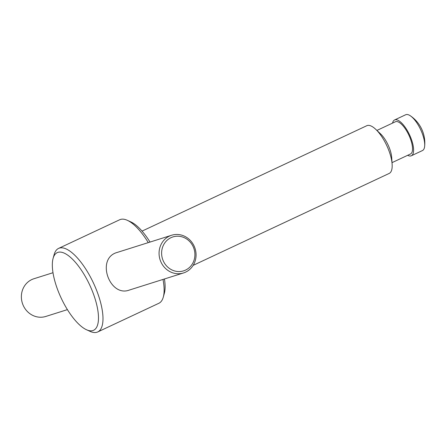 <?xml version="1.0" encoding="UTF-8"?>
<svg xmlns="http://www.w3.org/2000/svg" width="447" height="447" viewBox="0 0 447 447"><rect width="100%" height="100%" fill="white"/><g stroke="black" fill="none" stroke-linecap="round" stroke-linejoin="round"><path stroke-width="0.67" d="M171.609 235.251L117.449 252.359C95.395 258.036 109.565 297.674 129.356 290.058L183.521 272.949A19.769 18.372 -107.5 0 1 160.043 259.634A19.769 18.372 -107.5 0 1 171.609 235.251A19.769 18.372 -107.5 0 1 194.685 247.415A19.769 18.372 -107.5 0 1 185.628 272.128A19.769 18.372 -107.5 0 1 183.521 272.949M185.516 270.105A17.791 16.539 -107.5 0 1 161.652 251.857A17.791 16.539 -107.5 0 1 187.611 239.681A17.791 16.539 -107.5 0 1 185.516 270.105M392.555 123.093A19.769 7.236 64.9 0 1 394.572 119.964L405.675 114.756A19.769 7.236 64.9 0 1 410.357 115.807A19.769 7.236 64.9 0 1 421.024 130.463A19.769 7.236 64.9 0 1 424.65 146.281A19.769 7.236 64.9 0 1 422.46 150.555L411.357 155.763A19.769 7.236 64.9 0 1 411.028 155.891A19.769 7.236 64.9 0 1 407.658 155.31M394.572 119.964A19.769 7.236 64.9 0 1 409.513 134.793A19.769 7.236 64.9 0 1 411.357 155.763M376.916 130.429L395.411 121.757A17.791 6.515 64.9 0 1 408.86 135.1A17.791 6.515 64.9 0 1 410.519 153.975L392.019 162.647M142.045 231.11L366.791 125.713A26.356 9.65 64.9 0 1 375.743 129.323L380.637 133.949A17.791 6.515 64.9 0 1 391.695 157.528L392.125 164.25A26.356 9.65 64.9 0 1 389.169 173.442L193.16 265.362M375.743 129.323A26.356 9.65 64.9 0 1 392.125 164.25M53.087 258.411A42.867 15.695 64.9 0 1 86.176 278.045A42.867 15.695 64.9 0 1 92.892 330.556A42.867 15.695 64.9 0 1 86.55 329.769A42.867 15.695 64.9 0 1 61.2 298.132A42.867 15.695 64.9 0 1 53.087 258.411L54.137 254.606A46.125 16.885 64.9 0 1 58.574 248.415L119.695 219.751A46.125 16.885 64.9 0 1 127.294 220.298L130.887 221.924A42.867 15.695 64.9 0 1 150.024 242.067M164.446 278.973A42.867 15.695 64.9 0 1 164.351 293.282L163.3 297.087A46.125 16.885 64.9 0 1 158.864 303.278L97.737 331.942A46.125 16.885 64.9 0 1 96.971 332.244A46.125 16.885 64.9 0 1 90.143 331.395L86.55 329.769M127.294 220.298A46.125 16.885 64.9 0 1 148.281 242.62M163.004 279.431A46.125 16.885 64.9 0 1 163.3 297.087M58.574 248.415A46.125 16.885 64.9 0 1 93.445 283.007A46.125 16.885 64.9 0 1 97.737 331.942M67.413 309.626L45.823 316.442A19.769 18.372 -107.5 0 1 22.35 303.127A19.769 18.372 -107.5 0 1 33.916 278.744L52.986 272.72M424.65 146.281A32.949 32.949 0 0 0 410.357 115.807"/></g></svg>
